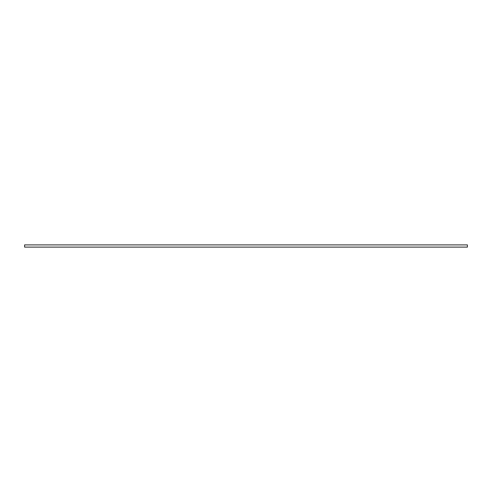 <?xml version="1.0" encoding="UTF-8"?>
<svg xmlns="http://www.w3.org/2000/svg" width="492" height="492" viewBox="0 0 492 492"><rect width="100%" height="100%" fill="white"/><g stroke="black" fill="none" stroke-linecap="round" stroke-linejoin="round"><path stroke-width="0.74" d="M24.6 244.893L24.6 247.107L467.4 247.107L467.4 244.893L24.6 244.893"/></g></svg>
